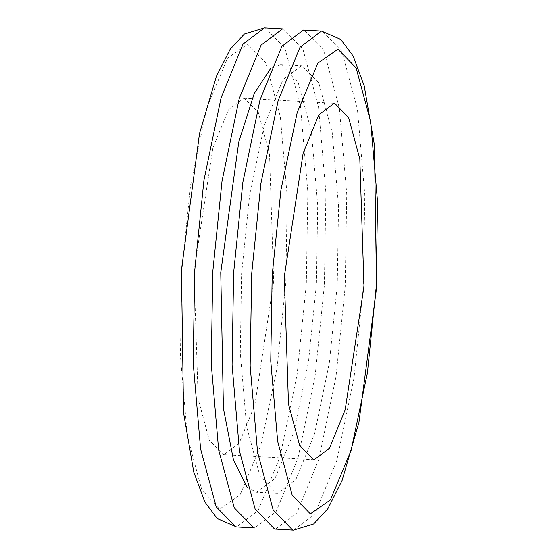 <?xml version="1.0" encoding="UTF-8"?>
<svg xmlns="http://www.w3.org/2000/svg" width="558" height="558" viewBox="0 0 558 558"><rect width="100%" height="100%" fill="white"/><g stroke="black" fill="none" stroke-linecap="round" stroke-linejoin="round"><path stroke-width="0.42" stroke-dasharray="2.79 2.09" d="M181.88 270.086L180.443 356.046L187.342 436.23L201.884 490.133L220.04 508.791L240.142 494.834L260.837 445.263L277.082 367.924L285.815 282.857L287.244 196.89L280.353 116.706L265.81 62.803L247.647 44.145L227.552 58.102L206.858 107.673L190.606 185.012L181.88 270.086M273.699 281.365L254.853 404.843L239.187 443.15L223.856 454.686L223.263 454.63L209.334 440.318L198.181 398.984L193.996 271.572L212.842 148.093L228.508 109.787L243.839 98.25L244.432 98.306L258.361 112.618L269.514 153.952L273.699 281.365M275.436 529.089L296.898 512.935L318.827 459.304L335.986 376.817L345.214 286.442L346.755 194.142L339.355 108.057L323.738 50.192L304.236 30.153L303.406 30.083M241.593 273.706L249.51 196.242L264.213 125.536L283.011 79.571L301.411 65.725L302.122 65.788L318.834 82.961L332.219 132.56L338.56 206.348L337.241 285.459L329.332 362.923L314.628 433.629L295.831 479.601L277.431 493.446L276.719 493.384L260.007 476.204L246.622 426.605L240.282 352.816L241.593 273.706M282.564 28.911L283.401 28.988L302.896 49.02L318.513 106.892L325.914 192.977L324.372 285.271L315.144 375.646L297.986 458.139L276.057 511.77L254.594 527.917M247.285 487.469L256.589 492.275L274.989 478.429L293.787 432.464L308.49 361.758L316.407 284.294L317.718 205.184L311.378 131.395L297.993 81.796L281.281 64.616L270.783 68.292M264.506 27.9L265.336 27.977L284.831 48.009L300.448 105.881L307.849 191.966L306.314 284.259L297.086 374.634L279.928 457.128L257.998 510.751L236.529 526.905M293.494 530.1L314.956 513.946L336.892 460.315L354.044 377.829L363.279 287.454L364.813 195.161L357.413 109.075L341.796 51.203L322.301 31.164L321.471 31.095M243.839 98.25L334.144 103.314M314.161 459.75L223.856 454.686M277.431 493.446L256.589 492.275M280.569 64.554L301.411 65.725"/><path stroke-width="0.84" d="M272.185 275.143L280.918 190.076L297.163 112.737L317.858 63.166L337.96 49.209L356.116 67.867L370.658 121.77L377.557 201.954L376.12 287.914L367.394 372.988L351.142 450.327L330.448 499.898L310.353 513.855L292.19 495.197L277.647 441.294L270.756 361.11L272.185 275.143M284.301 276.635L288.486 404.048L299.639 445.382L313.568 459.694L314.161 459.75L329.492 448.214L345.158 409.907L364.004 286.428L359.819 159.016L348.666 117.682L334.737 103.369L334.144 103.314L318.813 114.85L303.147 153.157L284.301 276.635M321.471 31.095L303.406 30.083L281.943 46.23L260.014 99.861L242.856 182.354L233.628 272.729L232.086 365.023L239.487 451.108L255.104 508.98L274.599 529.012L293.494 530.1L313.645 523.941L327.818 508.784L342.096 480.424L358.906 422.601L376.552 287.998L374.453 145.226L364.214 85.89L353.193 56.114L340.799 39.465L321.471 31.095L300.002 47.249L278.072 100.872L260.914 183.366L251.686 273.741L250.151 366.034L257.552 452.12L273.169 509.991L292.664 530.023L293.494 530.1M236.529 526.905L254.594 527.917L253.764 527.847L234.262 507.808L218.645 449.943L211.245 363.858L212.786 271.558L222.014 181.183L239.173 98.696L261.102 45.065L282.564 28.911L264.506 27.9L243.044 44.054L221.108 97.685L203.956 180.171L194.721 270.546L193.187 362.84L200.587 448.925L216.204 506.797L235.699 526.836L236.529 526.905L217.201 518.535L204.807 501.886L193.786 472.11L183.547 412.774L181.448 270.002L199.513 133.495L216.378 76.376L230.203 49.188L244.369 34.052L264.506 27.9M270.783 68.292L254.232 93.493L238.761 141.955L220.759 272.541L223.423 408.393L233.453 459.931L247.285 487.469"/></g></svg>
